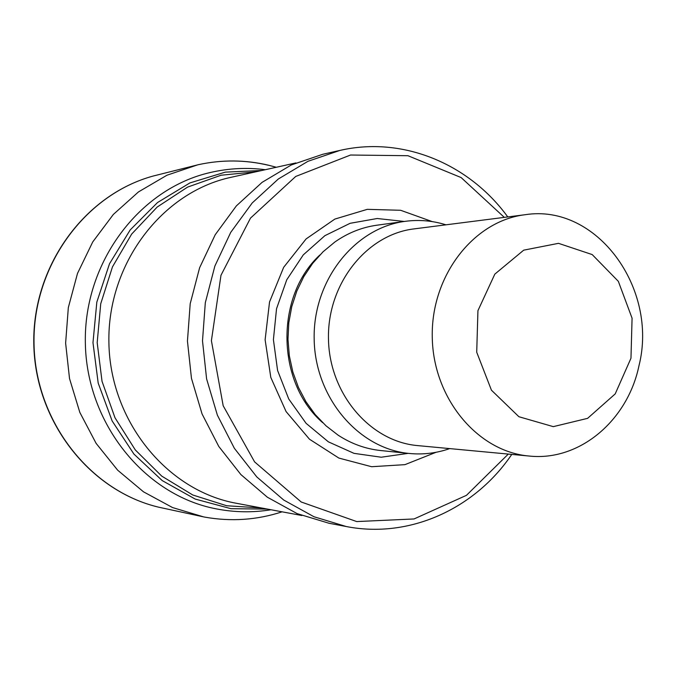 <?xml version="1.0" encoding="UTF-8"?>
<svg xmlns="http://www.w3.org/2000/svg" width="676" height="676" viewBox="0 0 676 676"><rect width="100%" height="100%" fill="white"/><g stroke="black" fill="none" stroke-linecap="round" stroke-linejoin="round"><path stroke-width="1.01" d="M436.088 452.278L404.941 464.649L371.623 466.719L338.87 458.075L309.481 439.214L286.075 411.566L270.806 377.436L265.119 339.783L269.538 301.969L283.65 267.341L306.11 238.924L334.848 219.083L367.296 209.34L400.657 210.287L432.209 221.601M508.284 454.086L466.474 495.322L414.05 518.957L356.708 521.568L301.209 501.998L254.59 461.877L223.173 405.744L211.402 340.687L220.976 275.276L250.492 218.12L295.725 176.453L350.54 155.024L407.932 155.708L461.125 177.56L504.304 217.368M511.774 454.407C474.983 508.791 409.529 538.916 346.298 526.536L313.977 516.743L283.734 500.037L256.821 476.96L234.369 448.306L217.376 415.157L206.594 378.847L202.504 340.839L205.31 302.721L214.867 266.065L230.736 232.367L252.207 202.969L278.326 178.996L307.994 161.294L339.969 150.41C402.744 135.91 469.178 163.812 507.777 216.928M346.298 526.536L328.975 523.249L297.136 513.616L267.366 497.215L240.876 474.56L218.787 446.456L202.065 413.957L191.46 378.349L187.446 341.093L190.201 303.718L199.606 267.78L215.221 234.733L236.355 205.901L262.068 182.368L291.272 164.978L322.765 154.28L339.969 150.41M630.97 358.238L615.211 393.897L587.605 418.351L553.289 426.64L518.906 416.729L491.444 390.196L476.715 352.23L477.94 310.647L494.824 274.135L523.706 250.162L558.503 243.335L592.201 254.582L618.329 281.317L632.077 318.21L630.97 358.238M638.955 365.826C627.607 420.573 579.501 461.463 529.257 456.047C477.653 451.745 433.02 398.333 432.26 336.969C430.958 275.622 473.766 220.739 525.201 214.706C596.798 203.391 658.568 288.593 638.955 365.826M529.257 456.047L417.7 445.602C370.085 441.605 329.144 393.669 328.468 338.718C327.294 283.785 366.603 234.496 414.05 228.894L525.201 214.706M449.709 448.602C436.544 453.199 423.024 454.821 409.141 453.452C358.39 448.737 314.889 397.556 314.163 338.963C312.92 280.371 354.663 227.761 405.228 221.331C419.061 219.506 432.632 220.663 445.94 224.821M409.141 453.452L380.74 450.546C365.589 448.948 351.385 443.819 338.11 435.167L325.993 425.795L315.185 414.549L305.924 401.654L298.42 387.373L292.852 372.011L289.345 355.906L287.984 339.403L288.787 322.858L291.753 306.642L296.798 291.111L303.82 276.585L312.642 263.378L323.06 251.776L334.865 242.008C347.836 232.907 361.863 227.305 376.946 225.201L405.228 221.331M408.228 453.359L381.213 457.221L353.996 453.351L328.375 441.842L306.101 423.345L288.753 399.009L277.582 370.465L273.408 339.648L276.543 308.712L286.751 279.796L303.27 254.894L324.902 235.662L350.126 223.3L377.2 218.509L404.324 221.458M301.868 515.518L236.524 503.307C167.04 490.903 109.968 421.08 108.895 342.419C107.315 263.758 162.003 192.06 231.04 177.315L295.927 162.916M261.646 508.006L226.654 505.741L192.744 494.976L161.716 476.09L135.293 449.92L114.996 417.776L102.034 381.34L97.183 342.614L100.732 303.744L112.461 266.893L131.659 234.082L157.187 207.042L187.565 187.117L221.094 175.219L255.984 171.78M267.552 509.104L231.006 508.69L195.22 499.074L162.223 480.594L133.949 454.103L112.157 420.987L98.197 383.115L92.975 342.681L96.829 302.104L109.504 263.775L130.181 229.95L157.542 202.521L189.897 182.934L225.336 172.126L261.857 170.479M271.034 509.755C252.731 512.738 234.395 512.425 216.024 508.825C144.681 495.212 86.452 423.463 85.345 342.808C83.731 262.17 139.518 188.503 210.363 172.498C228.606 168.282 246.926 167.352 265.313 169.71M322.663 422.669C276.281 382.633 274.836 296.587 319.841 255.013M268.287 165.231C245.253 159.79 222.015 159.587 198.558 164.64L153.021 176.081C84.762 194.756 32.524 266.234 34.02 343.67C35.127 421.123 89.747 490.801 158.59 507.169L204.482 517.072C230.981 521.813 256.855 520.064 282.103 511.825M197.814 164.8L166.997 175.202L138.462 191.925L113.348 214.436L92.73 241.949L77.503 273.417L68.327 307.605L65.623 343.138L69.518 378.56L79.836 412.428L96.119 443.372L117.649 470.166L143.498 491.824L172.591 507.575L203.738 516.929M276.307 167.268L268.592 165.231C245.456 159.764 222.117 159.57 198.558 164.64M150.765 176.732C83.207 196.412 32.338 267.324 33.8 343.678C34.907 420.05 88.125 489.187 156.308 506.594"/></g></svg>

